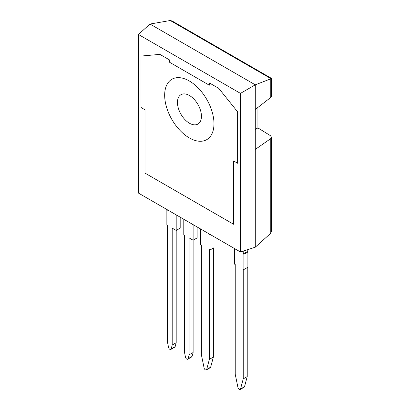 <?xml version="1.0" encoding="UTF-8"?>
<svg xmlns="http://www.w3.org/2000/svg" width="410" height="410" viewBox="0 0 410 410"><rect width="100%" height="100%" fill="white"/><g stroke="black" fill="none" stroke-linecap="round" stroke-linejoin="round"><path stroke-width="0.61" d="M213.974 123.682A34.865 20.131 60 0 1 206.753 139.646A34.865 20.131 60 0 1 171.887 119.515A34.865 20.131 60 0 1 171.887 79.253A34.865 20.131 60 0 1 198.753 88.596A34.865 20.131 60 0 1 213.974 123.682M233.633 160.961L233.633 224.285L145.007 173.123L145.007 109.798L141.009 107.487L141.009 56.062L159.9 54.376L169.33 59.819L169.33 62.13L209.31 85.213L209.31 82.902L218.74 88.35L237.631 111.848L237.631 163.272L233.633 160.961M209.377 234.033L210.043 234.74L210.043 249.987L209.377 249.603L209.377 359.35L206.666 369.466A1.886 1.087 60 0 1 206.322 369.958A1.886 1.087 60 0 1 204.093 367.98L201.382 354.732L201.382 244.985L200.715 244.601L200.715 229.354L201.382 229.738L201.382 229.415M210.043 249.987L214.04 247.676L214.04 236.729M210.043 234.74L210.32 234.582M209.377 234.356L209.653 234.197M200.715 229.354L200.992 229.195M209.377 359.35L213.374 357.043L210.663 367.16A1.886 1.087 60 0 1 210.32 367.647L206.322 369.958M213.374 248.06L213.374 357.043M175.526 214.491L176.192 215.199L176.192 230.44L172.195 228.134L172.195 345.061L171.149 348.961A1.886 1.087 60 0 1 170.806 349.453A1.886 1.087 60 0 1 168.577 347.475L167.531 342.37L167.531 225.444L166.865 225.059L166.865 209.812L167.531 210.197L167.531 209.874M180.19 217.182L180.19 228.134L176.192 230.44L176.192 342.755L175.147 346.655A1.886 1.087 60 0 1 174.803 347.142L170.806 349.453M172.195 345.061L176.192 342.755M166.865 209.812L167.142 209.653M175.526 214.814L175.803 214.65M176.192 215.199L176.469 215.04M192.449 224.265L193.115 224.972L193.115 240.214L189.118 237.908L189.118 354.834L188.072 358.735A1.886 1.087 60 0 1 187.729 359.221A1.886 1.087 60 0 1 185.499 357.248L184.454 352.139L184.454 235.212L183.788 234.827L183.788 219.586L184.454 219.97L184.454 219.647M189.118 354.834L193.115 352.523L193.115 240.214L197.118 237.908L197.118 226.955M193.115 224.972L193.397 224.808M192.449 224.588L192.731 224.424M183.788 219.586L184.07 219.422M193.115 352.523L192.075 356.423A1.886 1.087 60 0 1 191.726 356.915L187.729 359.221M243.227 251.094L243.227 253.903L243.894 254.287L243.894 269.529L243.227 269.144L243.227 378.891L240.516 389.008A1.886 1.087 60 0 1 240.173 389.5A1.886 1.087 60 0 1 237.943 387.522L235.232 374.274L235.232 264.527L234.566 264.142L234.566 248.901L235.232 249.285L235.232 248.962M247.225 267.607L247.225 376.585L244.514 386.702A1.886 1.087 60 0 1 244.17 387.194L240.173 389.5M247.225 249.798L247.225 251.591L247.891 251.976L247.891 267.223L243.894 269.529M243.227 378.891L247.225 376.585M234.566 248.901L234.843 248.737M243.227 253.903L247.225 251.591M243.894 254.287L247.891 251.976M271.066 78.71L271.569 78.418L172.144 21.012L170.258 20.51L271.066 78.71L255.286 84.829L240.475 93.377L240.475 251.986L138.431 193.074L138.431 34.466L240.475 93.377M240.475 251.986L255.286 247.179L255.286 109.485L270.769 97.431L271.569 96.058M255.286 109.485L255.286 84.829L150.004 24.041L170.258 20.51M201.448 116.296A16.964 9.794 60 0 1 197.83 124.122A16.964 9.794 60 0 1 180.969 114.267A16.964 9.794 60 0 1 180.866 94.746A16.964 9.794 60 0 1 193.976 99.153A16.964 9.794 60 0 1 201.448 116.296M150.004 24.041L138.431 34.466M257.921 107.435L257.921 127.905L270.467 135.695L271.569 137.288L270.769 138.595L255.286 149.419M255.286 129.427L257.921 127.905M255.286 247.179L270.769 233.234L271.569 231.014L271.569 137.248M206.666 369.466L210.663 367.16M171.149 348.961L175.147 346.655M188.072 358.735L192.075 356.423M240.516 389.008L244.514 386.702M270.769 78.848L270.769 97.431M270.769 138.595L270.769 233.234M271.569 78.418L271.569 96.099"/></g></svg>
